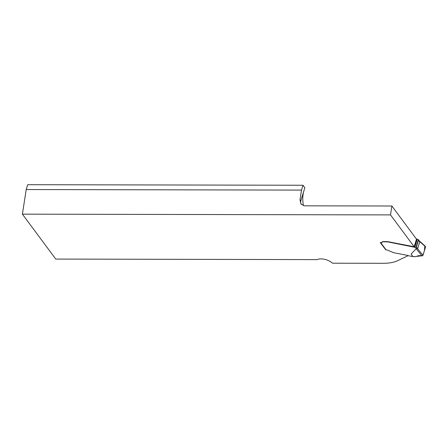<?xml version="1.0" encoding="UTF-8"?>
<svg xmlns="http://www.w3.org/2000/svg" width="448" height="448" viewBox="0 0 448 448"><rect width="100%" height="100%" fill="white"/><g stroke="black" fill="none" stroke-linecap="round" stroke-linejoin="round"><path stroke-width="0.67" d="M391.888 206.007L416.506 239.165L414.154 246.753L390.51 214.906L391.888 206.007L304.461 205.828L300.933 204.064L300.003 199.758L300.798 200.827L304.847 187.746L302.999 185.254L27.714 184.694L26.214 189.538L22.4 214.155L55.754 259.073L317.173 259.61A9.604 4.553 17.2 0 1 331.962 262.746L332.506 263.206L383.146 263.306A38.41 18.222 -162.8 0 0 397.942 260.557L408.251 255.606M303.565 191.878A132.91 63.039 -162.8 0 0 303.43 205.71M302.999 185.254L301.498 190.098L26.214 189.538M301.498 190.098L300.003 199.758M390.51 214.906L22.4 214.155M385.61 249.609L380.268 242.603L380.94 242.603A1.921 0.913 -162.8 0 0 381.982 242.194A2.878 1.366 -162.8 0 1 383.544 241.573L387.626 241.623A3.842 1.82 -162.8 0 1 388.136 241.707L414.154 246.753M300.798 200.827L300.608 202.535L301.23 204.422M418.354 239.613A0.767 0.566 143.4 0 1 418.516 240.173L416.416 246.954A0.767 0.566 143.4 0 1 415.906 247.514L418.354 239.613L418.018 239.49A1.154 0.549 17.2 0 1 417.273 239.21L416.282 238.862M414.775 247.285L388.063 241.948A3.842 1.82 17.2 0 0 387.548 241.87L383.466 241.814A2.878 1.366 17.2 0 0 381.909 242.435A1.921 0.913 -162.8 0 1 380.867 242.85L386.075 249.866A3.074 1.456 17.2 0 1 387.996 250.342L393.473 252.622A3.842 1.82 -162.8 0 0 394.318 252.834L407.63 255.416A1.534 0.728 17.2 0 1 408.464 255.707A0.767 0.364 -162.8 0 0 408.884 255.847L411.589 256.374A0.767 0.364 -162.8 0 0 411.835 256.402L412.474 256.402L411.208 253.949L416.287 248.601L415.52 247.565A1.154 0.549 -162.8 0 1 414.775 247.285L417.273 239.21M386.075 249.866L385.756 249.766A0.767 0.566 143.4 0 1 385.65 249.665L380.447 242.659A0.767 0.566 143.4 0 1 380.414 242.603M380.94 242.603L380.867 242.85A0.767 0.566 143.4 0 1 380.447 242.659M419.182 240.789L419.742 241.819L417.642 248.606L416.287 248.601M415.906 247.514L415.52 247.565M417.586 248.662L422.968 255.349L421.982 255.903L416.03 248.517M424.978 246.221L419.742 241.702M422.968 255.349L425.572 246.932M421.982 255.903C419.563 255.427 417.777 255.612 416.618 256.446L412.866 256.665L411.208 253.949M412.866 256.665L412.474 256.402M424.777 246.215L424.407 250.701L422.727 255.69L413.851 256.726M419.742 241.819L418.516 240.173M416.416 246.954L417.642 248.606M414.495 247.122L416.998 239.047M414.254 247.033L416.752 238.958M418.46 239.714L419.485 241.091M425.415 246.372L419.21 240.806"/></g></svg>
